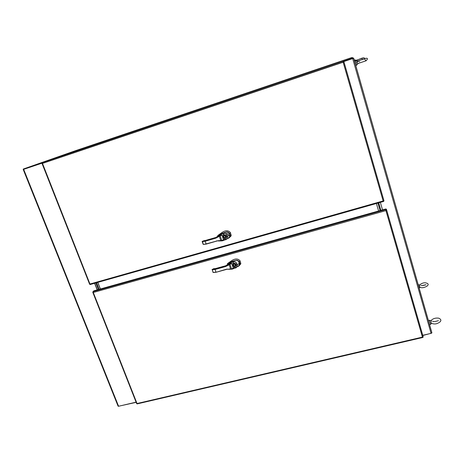 <?xml version="1.0" encoding="UTF-8"?>
<svg xmlns="http://www.w3.org/2000/svg" width="464" height="464" viewBox="0 0 464 464"><rect width="100%" height="100%" fill="white"/><g stroke="black" fill="none" stroke-linecap="round" stroke-linejoin="round"><path stroke-width="0.7" d="M354.252 59.833L356.021 60.187L355.586 60.552L356.886 65.105L355.865 65.372M354.119 59.92L354.357 60.761M239.012 265.913L240.839 263.772L240.027 260.78C238.032 258.541 235.376 258.425 232.058 260.42L227.43 263.639L227.708 264.434M240.694 262.746L239.673 263.245L239.818 264.213L238.374 266.324M236.292 260.356C237.678 260.298 238.635 260.907 239.169 262.177L239.291 262.119C238.612 260.623 237.464 260.014 235.845 260.31L232.522 261.244L227.43 263.639M239.169 262.177L239.673 263.245L239.291 262.119L240.027 260.78M239.552 263.303L238.995 265.791M237.759 266.435L239.134 265.391M225.846 265.704L231.71 261.644L235.677 260.443C237.255 260.211 238.368 260.826 239.006 262.299L239.372 263.361M229.976 262.711L230.098 262.647C232.238 261.191 232.215 261.644 231.669 262.351L233.781 261.667C235.225 261.597 236.246 262.282 236.855 263.738L237.232 264.84L239.383 263.395L239.32 265.269L237.777 266.58M236.855 263.738L235.793 264.184L236.17 265.292L237.232 264.84L237.232 266.661L235.857 267.832M236.17 265.292C236.402 266.417 235.932 267.078 234.755 267.27L233.224 267.844L232.766 268.998L233.798 268.453M232.766 268.998L226.177 269.288L216.085 272.269L226.27 269.456L216.085 272.269L213.173 272.507L216.085 272.269M231.635 269.201L228.758 269.294M230.573 268.905L227.604 269.265L231.646 269.213L235.051 268.053L234.419 266.672C236.396 265.124 236.077 264.207 233.473 263.923L232.835 264.828L233.357 266.342L234.419 266.672L233.438 266.145L232.835 264.828M231.669 262.351L230.77 263.198L231.843 263.842L233.259 263.291L233.079 261.87M226.739 265.211L225.533 266.232L226.426 265.855L230.863 262.966M232.771 268.952L232.621 268.557L231.548 268.784L229.999 264.3L230.985 263.801L231.843 263.842L233.224 267.844L232.621 268.557M225.539 265.797L225.22 266.324L225.568 266.556L229.175 264.764L229.999 264.3L229.744 263.598M230.77 263.198L230.985 263.801M226.548 266.092L229.175 264.764L230.55 268.894L229.129 264.735M233.189 261.835L233.473 263.923L234.79 263.987C235.996 265.048 235.874 265.86 234.43 266.423M227.586 269.091L226.484 269.201L227.609 269.271M233.357 266.342L232.998 264.851L233.612 264.057M215.435 268.586L213.591 268.743L212.036 269.706L215.064 269.468L225.26 266.643L225.22 266.324L215.029 269.155L212.286 269.422L213.133 272.478M233.462 265.333C234.424 266.313 235.028 266.15 235.277 264.828C234.314 263.848 233.711 264.01 233.462 265.333M215.029 269.155L215.986 272.101L213.069 272.455L212.187 269.346M380.08 210.586L377.893 203.064L380.08 210.586M378.705 202.832L380.886 210.36M378.641 202.849L380.822 210.378M226.357 234.094L226.217 233.694M229.1 237.904L231.211 235.776L230.393 232.568C228.375 230.301 225.701 230.196 222.372 232.261L217.726 235.584L217.918 236.124M231.078 234.569L230.011 234.97L230.15 236.106L228.601 238.171M220.342 234.366L217.726 235.584M221.792 233.496L226.142 232C227.772 231.687 228.932 232.296 229.616 233.821L230.393 232.568M226.676 232.029C228.039 232 228.978 232.615 229.494 233.879L230.011 234.97L229.274 237.626M225.893 233.705L226.641 233.485L228.085 234.163L228.59 235.793L228.131 234.274M225.904 233.717L226.629 233.502L228.021 234.082M228.091 238.235L229.407 237.261M229.663 235.144L229.262 233.972C228.63 232.539 227.551 231.948 226.026 232.203L222.302 233.322M221.224 233.839L225.968 232.128C227.557 231.872 228.677 232.499 229.332 233.989L229.645 235.097M216.038 237.406L220.348 234.361C222.523 232.94 222.476 233.328 221.896 233.96L224.025 233.264C225.469 233.16 226.502 233.844 227.116 235.323L227.499 236.449L229.715 235.115L229.599 237.15L228.114 238.374M227.116 235.323L226.043 235.764L226.426 236.889L227.499 236.449L227.459 238.432L226.177 239.528M225.347 239.766L224.071 240.161M224.048 240.207L221.867 240.886L218.643 240.973M226.426 236.889C226.664 238.038 226.194 238.716 225.011 238.925L223.457 239.488L223.004 240.665L222.848 240.195L217.807 240.949M221.896 233.96L220.963 234.755L222.053 235.416L223.486 234.865L223.312 233.473M216.943 236.907L215.696 237.87L216.595 237.469L221.067 234.535M223.428 233.438L223.706 235.509C226.328 235.787 226.652 236.721 224.669 238.316L225.33 239.755L223.004 240.625M220.777 240.555L217.773 240.764L221.867 240.886L220.185 235.857L221.177 235.358L222.053 235.416L223.457 239.488L222.848 240.195M223.062 236.437L223.59 237.974L224.669 238.316L223.677 237.777L223.062 236.437L223.706 235.509L224.854 235.521C226.252 236.536 226.194 237.382 224.68 238.067M215.725 237.504L215.383 237.968L215.731 238.189L219.356 236.333L220.185 235.857L219.936 235.173M220.963 234.755L221.177 235.358M216.711 237.707L219.31 236.298L220.754 240.538L219.31 236.298M217.773 240.764L206.103 243.919L216.775 241.065M223.59 237.974L223.225 236.466L223.845 235.654L224.854 235.521C223.486 235.66 222.958 236.211 223.271 237.174L223.213 236.466L223.839 235.648M205.564 240.427L202.31 241.268L202.252 241.64L205.163 241.239L215.418 238.276L215.383 237.968L205.134 240.926L202.403 241.303L203.319 244.453L206.213 244.099L216.456 241.152M223.706 236.965C224.675 237.968 225.284 237.794 225.533 236.443C224.559 235.445 223.95 235.619 223.706 236.965M205.134 240.926L206.103 243.919L203.29 244.435M420.14 287.344L419.282 288.132L418.267 284.641L419.972 285.134C419.497 285.714 419.485 286.416 419.943 287.239C421.834 288.167 424.229 287.773 427.129 286.056C428.98 284.467 428.371 283.376 425.302 282.785C423.417 282.663 421.515 283.394 419.601 284.989M96.495 282.744L99.081 289.356L96.495 282.744M97.713 282.402L100.299 289.014M353.232 58.389L343.859 61.544L353.69 58.232L431.885 332.758L431.05 333.361L422.75 335.298M422.733 335.304L421.956 335.484M383.444 200.935L384.001 200.9L343.847 61.573L343.418 61.718L343.29 61.277L343.134 62.246L343.859 61.544L343.14 62.24L343.296 61.26L42.189 162.696L89.952 284.032L89.639 284.287L89.958 284.09M353.69 58.232L353.174 58.041M382.527 209.896L380.347 202.368M118.32 406.29L136.155 402.346M422.014 335.681L422.791 335.501M422.808 335.501L431.578 333.164M429.449 320.23L431.433 320.856C430.911 321.558 430.899 322.376 431.387 323.309C435.133 324.597 437.076 323.837 439.831 322.074C441.508 320.583 441.142 319.278 438.741 318.165C435.481 317.753 432.883 318.577 430.946 320.641M429.444 320.23L430.644 324.359L429.693 324.585M355.946 65.702L354.502 60.627M355.592 60.558L357.663 60.97C356.816 61.561 356.897 62.408 357.912 63.527L356.839 64.902M358.376 63.493L357.964 63.522M42.253 163.096L23.594 169.36M23.223 169.493L118.065 406.116L118.593 406.255L23.67 169.343M136.085 402.172L118.593 406.255M94.604 283.284L97.196 289.884M94.772 283.231L97.365 289.838M224.124 235.869L224.019 235.561M224.037 235.927L223.926 235.608M226.136 233.647L226.757 234.598M383.577 201.005L383.235 200.941M23.397 169.43L23.252 169.058L76.305 150.423L351.903 57.513L353.145 57.942L353.266 58.377L343.859 61.544L384.001 200.9L383.148 200.941L343.14 62.24L42.444 163.427L41.992 163.189M90.12 284.548L383.577 201.451L90.12 284.548L89.952 284.032L383.148 200.941L383.664 201.434M353.145 57.942L42.189 162.696M98.478 289.524L95.886 282.918M100.398 288.991L97.811 282.373M378.583 211.004L376.397 203.487M339.694 62.472L47.282 160.962M43.03 162.4L23.252 169.058M422.89 337.409L422.426 337.113L423.203 336.939L422.913 335.861L386.419 209.235L386.576 209.989L385.932 210.61L385.886 208.957L93.896 290.812L92.986 291.659L93.281 292.482L92.759 292.21L93.003 291.902M92.817 292.361L136.665 403.639L137.164 403.895M136.99 403.541L422.426 337.113L385.932 210.61L93.281 292.482L137.019 403.523M385.938 210.424L386.048 209.571L92.986 291.659M423.203 336.939L386.582 209.856L385.938 210.488M386.419 209.235L386.002 209.351L386.164 209.972L385.886 208.957M429.589 324.864L428.289 320.305M237.852 266.411L237.446 266.516M239.006 262.299L239.03 262.282C238.026 260.565 236.913 259.95 235.689 260.437L235.654 260.449M234.755 267.27L235.167 268.018C235.758 268.082 236.449 267.629 237.232 266.661L239.32 265.269L238.995 262.264M233.375 263.256C234.471 262.827 235.277 263.134 235.793 264.184M215.4 268.592L225.51 265.808M226.484 269.201L226.177 269.288M225.26 266.643L225.568 266.556M228.102 238.235L227.528 238.397M229.494 233.879L229.889 235.028M222.018 233.363L226.026 232.203M225.011 238.925L225.585 239.697M225.463 239.731L225.452 239.726C226.049 239.76 226.716 239.331 227.459 238.432L229.599 237.145M223.602 234.83C224.704 234.384 225.521 234.691 226.043 235.764M205.535 240.433L215.702 237.51M216.665 240.88L216.352 240.973M215.418 238.276L215.731 238.189M206.207 244.093L203.22 244.418L202.147 241.564M352.686 58.574L431.05 333.361M355.801 60.598L361.386 58.377C363.706 57.507 364.716 57.617 364.414 58.702M362.326 59.264L361.903 58.342L356.642 60.158L357.489 60.871M238.409 266.301L239.818 264.213L240.839 263.772M233.607 264.051L234.79 263.987C233.241 264.074 232.655 264.59 233.038 265.541L232.98 264.857L233.607 264.051M215.342 268.61L213.684 268.714M226.583 269.369L226.27 269.456M228.636 238.154L230.15 236.106L231.211 235.776M225.98 232.122C227.209 231.611 228.334 232.226 229.355 233.978L229.738 235.097L229.599 237.15M223.004 240.659L221.867 240.886M204.815 240.613L203.87 240.619M426.004 284.867L425.534 284.786C425.482 285.186 421.103 285.859 421.121 285.476L421.428 285.679M425.442 284.815L421.846 285.621M353.643 58.249L431.874 332.891M438.416 320.711L435.284 321.488C434.211 321.871 431.549 321.047 432.953 321.268M431.566 323.425L430.621 324.266M429.455 320.282L428.516 320.502M357.912 63.527L366.026 60.813C368.132 58.696 367.877 57.901 365.267 58.435L358.66 60.732M357.042 62.304L358.347 60.883M365.945 60.854L364.489 58.899C362.726 59.357 358.202 60.732 358.457 60.958L359.414 61.753M355.604 60.622L354.606 60.958M343.25 61.898L343.308 61.341M383.189 200.941L383.484 201.388M383.954 200.895L343.83 61.666M41.992 163.363L89.627 284.258M423.174 336.98L386.576 209.989M137.118 403.906L422.762 337.49M386.042 210.122L386.06 209.629"/></g></svg>
